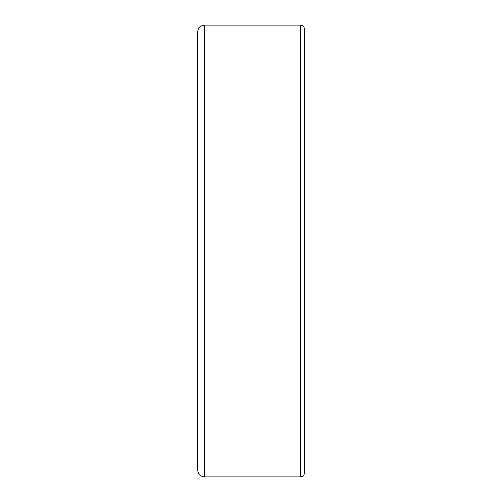 <?xml version="1.0" encoding="UTF-8"?>
<svg xmlns="http://www.w3.org/2000/svg" width="502" height="502" viewBox="0 0 502 502"><rect width="100%" height="100%" fill="white"/><g stroke="black" fill="none" stroke-linecap="round" stroke-linejoin="round"><path stroke-width="0.75" d="M204.596 25.1L204.596 476.9C200.405 476.492 198.102 474.189 197.694 469.997L197.694 32.002C198.102 27.811 200.405 25.508 204.596 25.1L300.604 25.1C302.888 25.326 304.143 26.581 304.369 28.865L304.369 473.135C304.143 475.419 302.888 476.674 300.604 476.9L300.604 25.1M197.694 277.368L197.694 195.052M197.631 226.973L197.631 225.906M197.694 356.169L197.694 306.025M197.694 371.769L197.631 356.169M197.694 300.234L197.694 297.768M197.694 297.347L197.694 279.921M197.694 190.565L197.694 172.431M197.694 172.249L197.694 130.231M197.631 209.529L197.631 208.085M204.596 476.9L300.604 476.9"/></g></svg>
